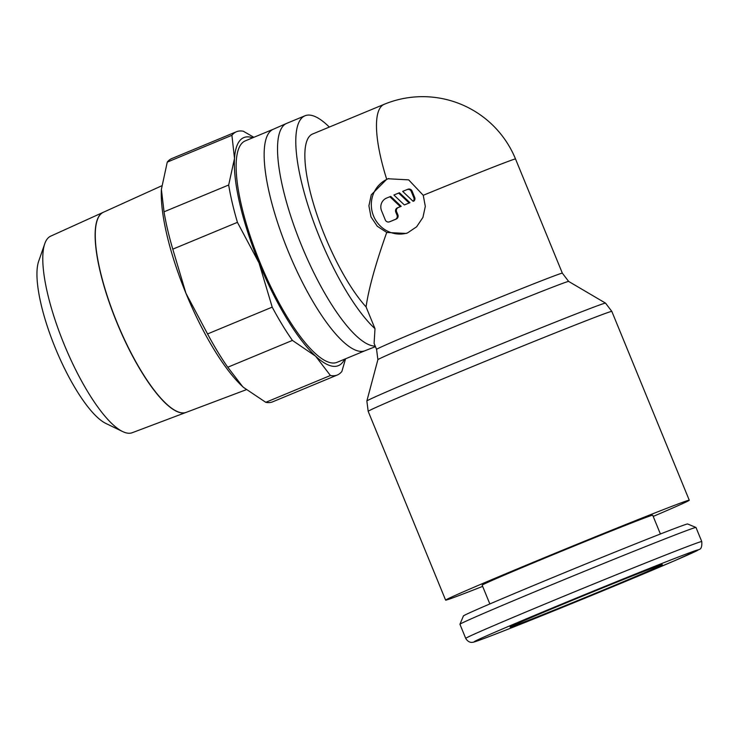<?xml version="1.0" encoding="UTF-8"?>
<svg xmlns="http://www.w3.org/2000/svg" width="739" height="739" viewBox="0 0 739 739"><rect width="100%" height="100%" fill="white"/><g stroke="black" fill="none" stroke-linecap="round" stroke-linejoin="round"><path stroke-width="1.11" d="M653.202 516.422A131.671 1.838 157.7 0 0 689.265 500.211A131.671 1.838 157.7 0 0 684.369 501.679A131.671 1.838 157.7 0 0 549.816 555.442A131.671 1.838 157.7 0 0 445.617 600.142A131.671 1.838 157.7 0 0 450.513 598.682A131.671 1.838 157.7 0 0 482.65 586.378M568.642 281.43L605.518 303.119A128.983 1.801 157.7 0 0 600.733 304.57A128.983 1.801 157.7 0 0 452.684 363.948A128.983 1.801 157.7 0 0 366.858 401A128.983 1.801 157.7 0 0 366.858 401.009L377.888 359.662L376.567 349.371A100.402 1.404 157.7 0 1 443.372 320.514A100.402 1.404 157.7 0 1 558.61 274.289A100.402 1.404 157.7 0 1 562.351 273.171L568.642 281.43A103.09 1.441 157.7 0 0 564.808 282.584A103.09 1.441 157.7 0 0 446.485 330.047A103.09 1.441 157.7 0 0 377.888 359.662M701.764 541.558L695.981 527.48A127.561 1.783 157.7 0 0 695.962 527.461A127.561 1.783 157.7 0 0 691.242 528.893A127.561 1.783 157.7 0 0 561.705 580.642A127.561 1.783 157.7 0 0 459.944 624.252A127.561 1.783 157.7 0 0 459.944 624.279L465.718 638.367C468.563 643.272 472.655 642.339 472.23 642.33C473.782 642.071 471.713 643.142 489.772 636.325C514.667 626.82 570.12 604.437 617.665 584.697A121.178 1.69 157.7 0 0 693.773 551.229A121.178 1.69 157.7 0 0 554.675 607.024A121.178 1.69 157.7 0 0 478.549 640.501A121.178 1.69 157.7 0 0 617.647 584.706L674.993 560.559L699.288 549.428C701.265 548.948 702.087 546.324 701.764 541.558A127.561 1.783 157.7 0 0 697.016 542.98A127.561 1.783 157.7 0 0 550.601 601.712A127.561 1.783 157.7 0 0 465.718 638.367M695.962 527.461L687.639 523.979A121.178 1.69 157.7 0 0 683.15 525.346A121.178 1.69 157.7 0 0 560.097 574.508A121.178 1.69 157.7 0 0 463.427 615.938L459.944 624.252M489.846 603.939L482.151 585.159A92.172 1.284 -22.3 0 1 555.091 553.871A92.172 1.284 -22.3 0 1 649.276 516.238A92.172 1.284 -22.3 0 1 652.703 515.212L660.407 533.992M386.728 232.443L377.287 226.254L370.987 216.906L368.909 205.821L371.292 194.773L386.719 179.272L388.04 178.764L408.667 179.863L423.244 195.299L425.313 206.393L422.92 217.451L416.62 226.79L407.475 232.951L406.191 233.45L386.728 232.443C375.532 264.017 368.65 288.838 366.064 306.897L375.006 328.689L374.091 343.339L376.567 349.371M329.317 127.071A120.152 33.079 67.5 0 0 305.41 115.617A120.152 33.079 67.5 0 0 304.967 115.792L286.695 123.367A120.152 33.079 67.5 0 0 286.529 123.441A120.152 33.079 67.5 0 0 299.868 241.33A120.152 33.079 67.5 0 0 375.209 346.055M304.967 115.792A120.152 33.079 67.5 0 0 309.364 209.636A120.152 33.079 67.5 0 0 375.006 328.689M273.291 129.251A119.857 32.996 67.5 0 0 273.125 129.325A119.857 32.996 67.5 0 0 288.533 252.11A119.857 32.996 67.5 0 0 364.687 350.84A119.857 32.996 67.5 0 0 364.964 350.739L375.449 346.637M273.208 129.288L245.274 140.872A119.857 32.996 67.5 0 0 260.054 262.622A119.857 32.996 67.5 0 0 336.67 362.47A119.857 32.996 67.5 0 0 337.113 362.295L365.048 350.711M344.54 359.219A123.441 33.985 -112.5 0 1 337.945 365.823A123.441 33.985 -112.5 0 1 315.636 356.207L330.416 375.495A131.671 36.248 67.5 0 0 336.845 375.19A131.671 36.248 67.5 0 0 337.335 374.996L272.7 401.813A131.671 36.248 -112.5 0 1 272.211 401.998A131.671 36.248 -112.5 0 1 265.772 402.312L243.547 387.421A123.441 33.985 67.5 0 0 243.537 387.412L242.558 386.515A123.441 33.985 67.5 0 0 243.528 387.402L243.547 387.421M337.335 374.996A131.671 36.248 67.5 0 0 341.871 371.44L345.575 358.784M253.865 137.306L243.362 131.246A131.671 36.248 67.5 0 0 236.923 131.56A131.671 36.248 67.5 0 0 236.434 131.745A131.671 36.248 67.5 0 0 231.907 135.302L234.512 158.405A123.441 33.985 -112.5 0 1 244.267 137.417A123.441 33.985 -112.5 0 1 252.701 137.796M186.182 412.362A108.273 29.809 -112.5 0 1 186.108 412.39A108.273 29.809 -112.5 0 1 185.96 412.445A108.273 29.809 -112.5 0 1 117.224 323.423A108.273 29.809 -112.5 0 1 103.146 212.37L50.677 236.157A106.407 29.292 67.5 0 0 44.746 243.75A106.407 29.292 67.5 0 0 64.635 345.566A106.407 29.292 67.5 0 0 122.646 431.558A106.407 29.292 67.5 0 0 132.059 432.777A106.407 29.292 67.5 0 0 132.216 432.721A106.407 29.292 67.5 0 0 132.364 432.657M161.675 185.831L103.294 212.305A108.282 29.809 67.5 0 0 117.372 323.359A108.282 29.809 67.5 0 0 186.108 412.39A108.282 29.809 67.5 0 0 186.265 412.334A108.282 29.809 67.5 0 0 186.413 412.27M564.827 603.421A82.297 1.145 -22.3 0 1 662.347 564.624A82.297 1.145 -22.3 0 1 607.587 588.272A82.297 1.145 -22.3 0 1 510.067 627.078A82.297 1.145 -22.3 0 1 564.827 603.421M407.457 232.961A28.803 27.685 70.5 0 1 373.038 214.661A28.803 27.685 70.5 0 1 388.197 178.746A28.803 27.685 70.5 0 1 388.769 178.515M407.06 189.581A3.289 3.168 70.5 0 1 411.226 191.41L413.729 197.498A3.289 3.168 70.5 0 1 413.119 201.313L402.672 191.401L407.06 189.581M407.91 189.276A3.289 3.168 70.5 0 1 412.085 191.105L414.579 197.202L413.729 197.498M389.869 196.703L400.316 206.624L397.434 207.825A3.289 3.168 -109.5 0 0 395.762 212.084L397.009 215.123A3.289 3.168 70.5 0 1 395.337 219.381L389.49 221.811A3.289 3.168 70.5 0 1 385.324 219.973L381.573 210.837A9.875 9.496 70.5 0 1 386.599 198.07L390.728 196.408L401.175 206.32L398.293 207.52A3.289 3.168 -109.5 0 0 396.621 211.779L397.868 214.827A3.289 3.168 70.5 0 1 396.196 219.077L390.349 221.506A3.289 3.168 70.5 0 1 390.044 221.617M401.175 206.32L400.316 206.624M409.092 202.994L404.353 204.952L393.905 195.031L398.644 193.073L409.092 202.994L409.942 202.689L404.353 204.952M409.942 202.689L399.494 192.768L398.644 193.073M414.579 197.202A3.289 3.168 70.5 0 1 413.979 201.017L413.119 201.313M423.244 195.299A100.402 1.404 157.7 0 1 511.776 160.086A100.402 1.404 157.7 0 1 515.517 158.968A100.402 100.402 0 0 0 384.151 104.328L312.532 134.036A100.402 27.639 67.5 0 0 314.491 207.086A100.402 27.639 67.5 0 0 366.064 306.897M44.746 243.75L38.65 261.31A91.876 25.292 67.5 0 0 55.813 349.224A91.876 25.292 67.5 0 0 105.908 423.465L122.646 431.558M259.038 262.982A123.441 33.985 -112.5 0 1 234.512 158.405L228.674 184.999A131.671 36.248 67.5 0 0 237.431 222.347L259.038 262.982L272.201 307.128A131.671 36.248 67.5 0 0 292.413 340.411L315.636 356.207A123.441 33.985 -112.5 0 1 259.038 262.982M185.951 293.3A123.441 33.985 67.5 0 0 242.558 386.515L227.769 367.228A131.671 36.248 -112.5 0 1 207.557 333.936L185.951 293.3L172.787 249.163A131.671 36.248 -112.5 0 1 164.03 211.816L161.388 189.378A123.441 33.985 67.5 0 0 185.951 293.3M161.388 189.378L167.263 162.118A131.671 36.248 -112.5 0 1 171.799 158.562L236.434 131.745M167.263 162.118L231.907 135.302M330.416 375.495L265.772 402.312M227.769 367.228L292.413 340.411M272.201 307.128L207.557 333.936M172.787 249.163L237.431 222.347M228.674 184.999L164.03 211.816M605.518 303.119L611.827 311.405A131.671 1.838 157.7 0 0 606.931 312.865A131.671 1.838 157.7 0 0 455.797 373.491A131.671 1.838 157.7 0 0 368.179 411.327L445.617 600.142M412.085 191.105L411.226 191.41M396.196 219.077L395.337 219.381M397.868 214.827L397.009 215.123M398.293 207.52L397.434 207.825M396.621 211.779L395.762 212.084M390.349 221.506L389.49 221.811M384.151 104.328A100.402 27.639 67.5 0 0 386.7 179.272M273.125 129.325L286.529 123.441M132.216 432.721L186.108 412.39M186.265 412.334L246.235 389.712M408.067 189.221L407.207 189.526M390.201 221.561L389.342 221.866M515.517 158.968L562.351 273.171M368.179 411.327L366.858 401.009M611.827 311.405L689.265 500.211"/></g></svg>
